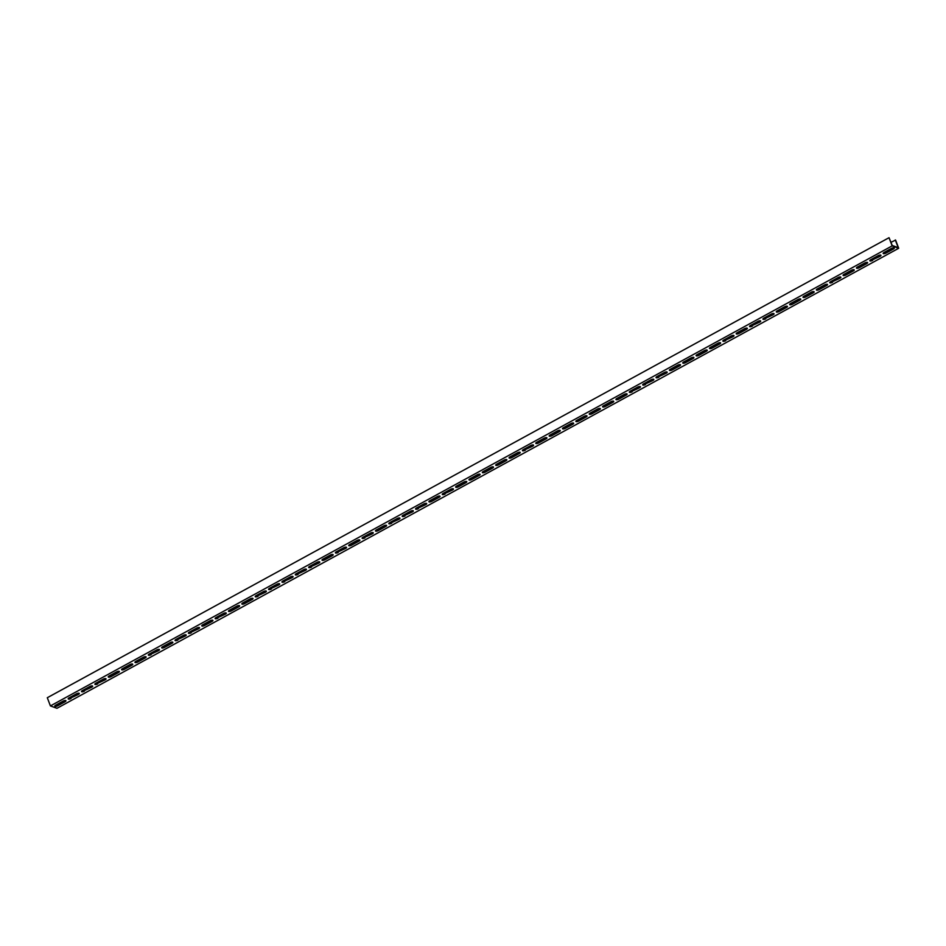 <?xml version="1.0" encoding="UTF-8"?>
<svg xmlns="http://www.w3.org/2000/svg" width="946" height="946" viewBox="0 0 946 946"><rect width="100%" height="100%" fill="white"/><g stroke="black" fill="none" stroke-linecap="round" stroke-linejoin="round"><path stroke-width="1.42" d="M891.747 244.825L892.149 245.889L50.41 705.917L47.3 697.722L889.039 237.694L891.747 244.825M891.026 242.318L895.59 240.083L898.7 248.278L56.961 708.306L50.41 705.917M898.7 248.278L892.149 245.889M70.997 698.503A2.034 0.698 -20.8 0 1 68.159 698.893A2.034 0.698 -20.8 0 1 69.117 697.829L76.472 693.808A2.034 0.698 -20.8 0 1 79.298 693.43A2.034 0.698 -20.8 0 1 78.341 694.494L70.784 697.971L78.14 693.962A2.034 0.698 159.2 0 0 79.038 693.229M84.348 691.207A2.034 0.698 -20.8 0 1 81.522 691.585A2.034 0.698 -20.8 0 1 82.479 690.521L89.835 686.512A2.034 0.698 -20.8 0 1 92.661 686.134A2.034 0.698 -20.8 0 1 91.703 687.186L84.147 690.675L91.502 686.654A2.034 0.698 159.2 0 0 92.401 685.921M97.71 683.899A2.034 0.698 -20.8 0 1 94.884 684.289A2.034 0.698 -20.8 0 1 95.842 683.225L103.185 679.204A2.034 0.698 -20.8 0 1 106.023 678.826A2.034 0.698 -20.8 0 1 105.065 679.89L97.509 683.367L104.864 679.358A2.034 0.698 159.2 0 0 105.763 678.625M111.072 676.603A2.034 0.698 -20.8 0 1 108.246 676.981A2.034 0.698 -20.8 0 1 109.204 675.917L116.547 671.908A2.034 0.698 -20.8 0 1 119.385 671.53A2.034 0.698 -20.8 0 1 118.427 672.582L111.072 676.603L118.215 672.05A2.034 0.698 159.2 0 0 119.113 671.317M124.434 669.295A2.034 0.698 -20.8 0 1 121.596 669.685A2.034 0.698 -20.8 0 1 122.566 668.621L129.909 664.6A2.034 0.698 -20.8 0 1 132.747 664.222A2.034 0.698 -20.8 0 1 131.79 665.286L124.434 669.295L131.577 664.754A2.034 0.698 159.2 0 0 132.475 664.021M137.797 661.999A2.034 0.698 -20.8 0 1 134.959 662.377A2.034 0.698 -20.8 0 1 135.928 661.313L143.272 657.304A2.034 0.698 -20.8 0 1 146.11 656.914A2.034 0.698 -20.8 0 1 145.14 657.978L137.797 661.999L144.939 657.446A2.034 0.698 159.2 0 0 145.838 656.713M151.159 654.691A2.034 0.698 -20.8 0 1 148.321 655.081A2.034 0.698 -20.8 0 1 149.291 654.017L156.634 649.997A2.034 0.698 -20.8 0 1 159.472 649.618A2.034 0.698 -20.8 0 1 158.502 650.682L150.958 654.159L158.301 650.15A2.034 0.698 159.2 0 0 159.2 649.417M164.521 647.395A2.034 0.698 -20.8 0 1 161.683 647.774A2.034 0.698 -20.8 0 1 162.641 646.709L169.996 642.701A2.034 0.698 -20.8 0 1 172.834 642.31A2.034 0.698 -20.8 0 1 171.865 643.375L164.521 647.395L171.664 642.842A2.034 0.698 159.2 0 0 172.562 642.109M177.883 640.087A2.034 0.698 -20.8 0 1 175.045 640.477A2.034 0.698 -20.8 0 1 176.003 639.413L183.358 635.393A2.034 0.698 -20.8 0 1 186.185 635.014A2.034 0.698 -20.8 0 1 185.227 636.079L177.671 639.555L185.026 635.546A2.034 0.698 159.2 0 0 185.924 634.813M191.246 632.791A2.034 0.698 -20.8 0 1 188.408 633.17A2.034 0.698 -20.8 0 1 189.366 632.105L196.721 628.097A2.034 0.698 -20.8 0 1 199.547 627.706A2.034 0.698 -20.8 0 1 198.589 628.771L191.033 632.259L198.388 628.239A2.034 0.698 159.2 0 0 199.287 627.505M204.596 625.483A2.034 0.698 -20.8 0 1 201.77 625.874A2.034 0.698 -20.8 0 1 202.728 624.809L210.083 620.789A2.034 0.698 -20.8 0 1 212.909 620.41A2.034 0.698 -20.8 0 1 211.951 621.475L204.596 625.483L211.75 620.943A2.034 0.698 159.2 0 0 212.649 620.209M217.958 618.187A2.034 0.698 -20.8 0 1 215.132 618.566A2.034 0.698 -20.8 0 1 216.09 617.502L223.433 613.493A2.034 0.698 -20.8 0 1 226.271 613.103A2.034 0.698 -20.8 0 1 225.314 614.167L217.757 617.655L225.113 613.635A2.034 0.698 159.2 0 0 226.011 612.902M231.321 610.88A2.034 0.698 -20.8 0 1 228.483 611.27A2.034 0.698 -20.8 0 1 229.452 610.205L236.796 606.185A2.034 0.698 -20.8 0 1 239.634 605.807A2.034 0.698 -20.8 0 1 238.676 606.871L231.321 610.88L238.463 606.327A2.034 0.698 159.2 0 0 239.362 605.606M244.683 603.583A2.034 0.698 -20.8 0 1 241.845 603.962A2.034 0.698 -20.8 0 1 242.815 602.898L250.158 598.889A2.034 0.698 -20.8 0 1 252.996 598.499A2.034 0.698 -20.8 0 1 252.026 599.563L244.683 603.583L251.825 599.031A2.034 0.698 159.2 0 0 252.724 598.298M258.045 596.276A2.034 0.698 -20.8 0 1 255.207 596.654A2.034 0.698 -20.8 0 1 256.177 595.602L263.52 591.581A2.034 0.698 -20.8 0 1 266.358 591.203A2.034 0.698 -20.8 0 1 265.388 592.267L257.844 595.744L265.187 591.723A2.034 0.698 159.2 0 0 266.086 591.002M271.407 588.98A2.034 0.698 -20.8 0 1 268.569 589.358A2.034 0.698 -20.8 0 1 269.539 588.294L276.882 584.285A2.034 0.698 -20.8 0 1 279.72 583.895A2.034 0.698 -20.8 0 1 278.751 584.959L271.206 588.447L278.55 584.427A2.034 0.698 159.2 0 0 279.448 583.694M284.77 581.672A2.034 0.698 -20.8 0 1 281.932 582.05A2.034 0.698 -20.8 0 1 282.889 580.998L290.245 576.977A2.034 0.698 -20.8 0 1 293.083 576.599A2.034 0.698 -20.8 0 1 292.113 577.663L284.569 581.14L291.912 577.119A2.034 0.698 159.2 0 0 292.811 576.398M298.132 574.376A2.034 0.698 -20.8 0 1 295.294 574.754A2.034 0.698 -20.8 0 1 296.252 573.69L303.607 569.681A2.034 0.698 -20.8 0 1 306.433 569.291A2.034 0.698 -20.8 0 1 305.475 570.355L297.919 573.844L305.274 569.823A2.034 0.698 159.2 0 0 306.173 569.09M311.482 567.068A2.034 0.698 -20.8 0 1 308.656 567.446A2.034 0.698 -20.8 0 1 309.614 566.394L316.969 562.373A2.034 0.698 -20.8 0 1 319.795 561.995A2.034 0.698 -20.8 0 1 318.837 563.059L311.281 566.536L318.636 562.515A2.034 0.698 159.2 0 0 319.535 561.794M324.845 559.772A2.034 0.698 -20.8 0 1 322.018 560.15A2.034 0.698 -20.8 0 1 322.976 559.086L330.32 555.077A2.034 0.698 -20.8 0 1 333.158 554.687A2.034 0.698 -20.8 0 1 332.2 555.751L324.845 559.772L331.999 555.219A2.034 0.698 159.2 0 0 332.897 554.486M338.207 552.464A2.034 0.698 -20.8 0 1 335.381 552.842A2.034 0.698 -20.8 0 1 336.338 551.79L343.682 547.769A2.034 0.698 -20.8 0 1 346.52 547.391A2.034 0.698 -20.8 0 1 345.562 548.455L338.006 551.932L345.361 547.911A2.034 0.698 159.2 0 0 346.248 547.19M351.569 545.168A2.034 0.698 -20.8 0 1 348.731 545.546A2.034 0.698 -20.8 0 1 349.701 544.482L357.044 540.473A2.034 0.698 -20.8 0 1 359.882 540.083A2.034 0.698 -20.8 0 1 358.924 541.147L351.569 545.168L358.711 540.615A2.034 0.698 159.2 0 0 359.61 539.882M364.931 537.86A2.034 0.698 -20.8 0 1 362.093 538.239A2.034 0.698 -20.8 0 1 363.063 537.186L370.406 533.166A2.034 0.698 -20.8 0 1 373.244 532.787A2.034 0.698 -20.8 0 1 372.275 533.851L364.73 537.328L372.074 533.308A2.034 0.698 159.2 0 0 372.972 532.586M378.294 530.564A2.034 0.698 -20.8 0 1 375.456 530.942A2.034 0.698 -20.8 0 1 376.425 529.878L383.769 525.87A2.034 0.698 -20.8 0 1 386.607 525.479A2.034 0.698 -20.8 0 1 385.637 526.544L378.294 530.564L385.436 526.011A2.034 0.698 159.2 0 0 386.335 525.278M391.656 523.256A2.034 0.698 -20.8 0 1 388.818 523.635A2.034 0.698 -20.8 0 1 389.776 522.582L397.131 518.562A2.034 0.698 -20.8 0 1 399.969 518.183A2.034 0.698 -20.8 0 1 398.999 519.248L391.455 522.724L398.798 518.704A2.034 0.698 159.2 0 0 399.697 517.982M405.018 515.96A2.034 0.698 -20.8 0 1 402.18 516.339A2.034 0.698 -20.8 0 1 403.138 515.274L410.493 511.254A2.034 0.698 -20.8 0 1 413.319 510.875A2.034 0.698 -20.8 0 1 412.361 511.94L404.805 515.416L412.16 511.408A2.034 0.698 159.2 0 0 413.059 510.674M418.38 508.652A2.034 0.698 -20.8 0 1 415.542 509.031A2.034 0.698 -20.8 0 1 416.5 507.978L423.855 503.958A2.034 0.698 -20.8 0 1 426.681 503.579A2.034 0.698 -20.8 0 1 425.724 504.644L418.167 508.12L425.523 504.1A2.034 0.698 159.2 0 0 426.421 503.367M431.731 501.356A2.034 0.698 -20.8 0 1 428.905 501.735A2.034 0.698 -20.8 0 1 429.862 500.671L437.218 496.65A2.034 0.698 -20.8 0 1 440.044 496.272A2.034 0.698 -20.8 0 1 439.086 497.336L431.731 501.356L438.885 496.804A2.034 0.698 159.2 0 0 439.784 496.071M445.093 494.049A2.034 0.698 -20.8 0 1 442.267 494.427A2.034 0.698 -20.8 0 1 443.225 493.374L450.568 489.354A2.034 0.698 -20.8 0 1 453.406 488.976A2.034 0.698 -20.8 0 1 452.448 490.04L444.892 493.516L452.247 489.496A2.034 0.698 159.2 0 0 453.146 488.763M458.455 486.752A2.034 0.698 -20.8 0 1 455.629 487.131A2.034 0.698 -20.8 0 1 456.587 486.067L463.93 482.046A2.034 0.698 -20.8 0 1 466.768 481.668A2.034 0.698 -20.8 0 1 465.81 482.732L458.455 486.752L465.598 482.2A2.034 0.698 159.2 0 0 466.496 481.467M471.818 479.445A2.034 0.698 -20.8 0 1 468.98 479.823A2.034 0.698 -20.8 0 1 469.949 478.771L477.292 474.75A2.034 0.698 -20.8 0 1 480.13 474.372A2.034 0.698 -20.8 0 1 479.173 475.436L471.818 479.445L478.96 474.892A2.034 0.698 159.2 0 0 479.859 474.159M485.18 472.149A2.034 0.698 -20.8 0 1 482.342 472.527A2.034 0.698 -20.8 0 1 483.311 471.463L490.655 467.442A2.034 0.698 -20.8 0 1 493.493 467.064A2.034 0.698 -20.8 0 1 492.523 468.128L485.18 472.149L492.322 467.596A2.034 0.698 159.2 0 0 493.221 466.863M498.542 464.841A2.034 0.698 -20.8 0 1 495.704 465.219A2.034 0.698 -20.8 0 1 496.674 464.167L504.017 460.146A2.034 0.698 -20.8 0 1 506.855 459.768A2.034 0.698 -20.8 0 1 505.885 460.82L498.542 464.841L505.684 460.288A2.034 0.698 159.2 0 0 506.583 459.555M511.904 457.545A2.034 0.698 -20.8 0 1 509.066 457.923A2.034 0.698 -20.8 0 1 510.024 456.859L517.379 452.838A2.034 0.698 -20.8 0 1 520.217 452.46A2.034 0.698 -20.8 0 1 519.248 453.524L511.904 457.545L519.047 452.992A2.034 0.698 159.2 0 0 519.945 452.259M525.267 450.237A2.034 0.698 -20.8 0 1 522.429 450.615A2.034 0.698 -20.8 0 1 523.386 449.563L530.741 445.542A2.034 0.698 -20.8 0 1 533.568 445.164A2.034 0.698 -20.8 0 1 532.61 446.216L525.054 449.705L532.409 445.684A2.034 0.698 159.2 0 0 533.308 444.951M538.617 442.941A2.034 0.698 -20.8 0 1 535.791 443.319A2.034 0.698 -20.8 0 1 536.749 442.255L544.104 438.235A2.034 0.698 -20.8 0 1 546.93 437.856A2.034 0.698 -20.8 0 1 545.972 438.92L538.617 442.941L545.771 438.388A2.034 0.698 159.2 0 0 546.67 437.655M551.979 435.633A2.034 0.698 -20.8 0 1 549.153 436.011A2.034 0.698 -20.8 0 1 550.111 434.959L557.466 430.938A2.034 0.698 -20.8 0 1 560.292 430.56A2.034 0.698 -20.8 0 1 559.334 431.613L551.979 435.633L559.133 431.08A2.034 0.698 159.2 0 0 560.032 430.347M565.341 428.337A2.034 0.698 -20.8 0 1 562.515 428.715A2.034 0.698 -20.8 0 1 563.473 427.651L570.816 423.631A2.034 0.698 -20.8 0 1 573.654 423.252A2.034 0.698 -20.8 0 1 572.697 424.316L565.341 428.337L572.496 423.784A2.034 0.698 159.2 0 0 573.394 423.051M578.704 421.029A2.034 0.698 -20.8 0 1 575.866 421.408A2.034 0.698 -20.8 0 1 576.835 420.355L584.179 416.335A2.034 0.698 -20.8 0 1 587.017 415.956A2.034 0.698 -20.8 0 1 586.059 417.009L578.704 421.029L585.846 416.477A2.034 0.698 159.2 0 0 586.745 415.743M592.066 413.733A2.034 0.698 -20.8 0 1 589.228 414.112A2.034 0.698 -20.8 0 1 590.198 413.047L597.541 409.027A2.034 0.698 -20.8 0 1 600.379 408.648A2.034 0.698 -20.8 0 1 599.409 409.713L592.066 413.733L599.208 409.18A2.034 0.698 159.2 0 0 600.107 408.447M605.428 406.425A2.034 0.698 -20.8 0 1 602.59 406.804A2.034 0.698 -20.8 0 1 603.56 405.739L610.903 401.731A2.034 0.698 -20.8 0 1 613.741 401.352A2.034 0.698 -20.8 0 1 612.772 402.405L605.428 406.425L612.57 401.873A2.034 0.698 159.2 0 0 613.469 401.139M618.79 399.129A2.034 0.698 -20.8 0 1 615.952 399.508A2.034 0.698 -20.8 0 1 616.91 398.443L624.265 394.423A2.034 0.698 -20.8 0 1 627.103 394.044A2.034 0.698 -20.8 0 1 626.134 395.109L618.79 399.129L625.933 394.577A2.034 0.698 159.2 0 0 626.831 393.843M632.153 391.821A2.034 0.698 -20.8 0 1 629.315 392.2A2.034 0.698 -20.8 0 1 630.273 391.136L637.628 387.127A2.034 0.698 -20.8 0 1 640.454 386.748A2.034 0.698 -20.8 0 1 639.496 387.801L631.952 391.289L639.295 387.269A2.034 0.698 159.2 0 0 640.194 386.536M645.515 384.525A2.034 0.698 -20.8 0 1 642.677 384.904A2.034 0.698 -20.8 0 1 643.635 383.84L650.99 379.819A2.034 0.698 -20.8 0 1 653.816 379.441A2.034 0.698 -20.8 0 1 652.858 380.505L645.302 383.981L652.657 379.973A2.034 0.698 159.2 0 0 653.556 379.24M658.865 377.218A2.034 0.698 -20.8 0 1 656.039 377.596A2.034 0.698 -20.8 0 1 656.997 376.532L664.352 372.523A2.034 0.698 -20.8 0 1 667.178 372.145A2.034 0.698 -20.8 0 1 666.221 373.197L658.664 376.685L666.019 372.665A2.034 0.698 159.2 0 0 666.918 371.932M672.228 369.91A2.034 0.698 -20.8 0 1 669.401 370.3A2.034 0.698 -20.8 0 1 670.359 369.236L677.703 365.215A2.034 0.698 -20.8 0 1 680.541 364.837A2.034 0.698 -20.8 0 1 679.583 365.901L672.228 369.91L679.382 365.369A2.034 0.698 159.2 0 0 680.28 364.636M685.59 362.614A2.034 0.698 -20.8 0 1 682.764 362.992A2.034 0.698 -20.8 0 1 683.722 361.928L691.065 357.919A2.034 0.698 -20.8 0 1 693.903 357.541A2.034 0.698 -20.8 0 1 692.945 358.593L685.59 362.614L692.732 358.061A2.034 0.698 159.2 0 0 693.631 357.328M698.952 355.306A2.034 0.698 -20.8 0 1 696.114 355.696A2.034 0.698 -20.8 0 1 697.084 354.632L704.427 350.611A2.034 0.698 -20.8 0 1 707.265 350.233A2.034 0.698 -20.8 0 1 706.307 351.297L698.952 355.306L706.094 350.765A2.034 0.698 159.2 0 0 706.993 350.032M712.314 348.01A2.034 0.698 -20.8 0 1 709.476 348.388A2.034 0.698 -20.8 0 1 710.446 347.324L717.789 343.315A2.034 0.698 -20.8 0 1 720.627 342.937A2.034 0.698 -20.8 0 1 719.658 343.989L712.314 348.01L719.457 343.457A2.034 0.698 159.2 0 0 720.355 342.724M725.677 340.702A2.034 0.698 -20.8 0 1 722.839 341.092A2.034 0.698 -20.8 0 1 723.808 340.028L731.152 336.007A2.034 0.698 -20.8 0 1 733.99 335.629A2.034 0.698 -20.8 0 1 733.02 336.693L725.476 340.17L732.819 336.161A2.034 0.698 159.2 0 0 733.718 335.428M739.039 333.406A2.034 0.698 -20.8 0 1 736.201 333.784A2.034 0.698 -20.8 0 1 737.159 332.72L744.514 328.711A2.034 0.698 -20.8 0 1 747.352 328.333A2.034 0.698 -20.8 0 1 746.382 329.385L739.039 333.406L746.181 328.853A2.034 0.698 159.2 0 0 747.08 328.12M752.401 326.098A2.034 0.698 -20.8 0 1 749.563 326.488A2.034 0.698 -20.8 0 1 750.521 325.424L757.876 321.404A2.034 0.698 -20.8 0 1 760.702 321.025A2.034 0.698 -20.8 0 1 759.744 322.089L752.188 325.566L759.543 321.557A2.034 0.698 159.2 0 0 760.442 320.824M765.763 318.802A2.034 0.698 -20.8 0 1 762.925 319.18A2.034 0.698 -20.8 0 1 763.883 318.116L771.238 314.107A2.034 0.698 -20.8 0 1 774.065 313.729A2.034 0.698 -20.8 0 1 773.107 314.781L765.551 318.27L772.906 314.249A2.034 0.698 159.2 0 0 773.804 313.516M779.114 311.494A2.034 0.698 -20.8 0 1 776.288 311.884A2.034 0.698 -20.8 0 1 777.245 310.82L784.601 306.8A2.034 0.698 -20.8 0 1 787.427 306.421A2.034 0.698 -20.8 0 1 786.469 307.485L779.114 311.494L786.268 306.953A2.034 0.698 159.2 0 0 787.167 306.22M792.476 304.198A2.034 0.698 -20.8 0 1 789.65 304.577A2.034 0.698 -20.8 0 1 790.608 303.512L797.951 299.504A2.034 0.698 -20.8 0 1 800.789 299.125A2.034 0.698 -20.8 0 1 799.831 300.178L792.476 304.198L799.63 299.646A2.034 0.698 159.2 0 0 800.529 298.912M805.838 296.89A2.034 0.698 -20.8 0 1 803 297.281A2.034 0.698 -20.8 0 1 803.97 296.216L811.313 292.196A2.034 0.698 -20.8 0 1 814.151 291.817A2.034 0.698 -20.8 0 1 813.193 292.882L805.838 296.89L812.981 292.349A2.034 0.698 159.2 0 0 813.879 291.616M819.201 289.594A2.034 0.698 -20.8 0 1 816.363 289.973A2.034 0.698 -20.8 0 1 817.332 288.908L824.676 284.9A2.034 0.698 -20.8 0 1 827.514 284.51A2.034 0.698 -20.8 0 1 826.544 285.574L819.201 289.594L826.343 285.042A2.034 0.698 159.2 0 0 827.242 284.308M832.563 282.286A2.034 0.698 -20.8 0 1 829.725 282.677A2.034 0.698 -20.8 0 1 830.694 281.612L838.038 277.592A2.034 0.698 -20.8 0 1 840.876 277.213A2.034 0.698 -20.8 0 1 839.906 278.278L832.362 281.754L839.705 277.746A2.034 0.698 159.2 0 0 840.604 277.012M845.925 274.99A2.034 0.698 -20.8 0 1 843.087 275.369A2.034 0.698 -20.8 0 1 844.057 274.305L851.4 270.296A2.034 0.698 -20.8 0 1 854.238 269.906A2.034 0.698 -20.8 0 1 853.268 270.97L845.925 274.99L853.067 270.438A2.034 0.698 159.2 0 0 853.966 269.705M859.287 267.683A2.034 0.698 -20.8 0 1 856.449 268.073A2.034 0.698 -20.8 0 1 857.407 267.009L864.762 262.988A2.034 0.698 -20.8 0 1 867.6 262.61A2.034 0.698 -20.8 0 1 866.631 263.674L859.287 267.683L866.43 263.142A2.034 0.698 159.2 0 0 867.328 262.409M872.65 260.387A2.034 0.698 -20.8 0 1 869.812 260.765A2.034 0.698 -20.8 0 1 870.769 259.701L878.125 255.692A2.034 0.698 -20.8 0 1 880.951 255.302A2.034 0.698 -20.8 0 1 879.993 256.366L872.437 259.854L879.792 255.834A2.034 0.698 159.2 0 0 880.691 255.101M57.635 705.811A2.034 0.698 -20.8 0 1 54.797 706.189A2.034 0.698 -20.8 0 1 55.755 705.125L63.11 701.116A2.034 0.698 -20.8 0 1 65.948 700.738A2.034 0.698 -20.8 0 1 64.978 701.79L57.635 705.811L64.777 701.258A2.034 0.698 159.2 0 0 65.676 700.525M886 253.079A2.034 0.698 -20.8 0 1 883.174 253.469A2.034 0.698 -20.8 0 1 884.132 252.405L891.487 248.384A2.034 0.698 -20.8 0 1 894.313 248.006A2.034 0.698 -20.8 0 1 893.355 249.07L886 253.079L893.154 248.538A2.034 0.698 159.2 0 0 894.053 247.805M895.306 239.977L898.215 247.639L892.232 245.463L889.039 237.694M55.566 705.243L55.79 705.858M68.218 698.562A2.034 0.698 159.2 0 0 70.784 697.971M81.581 691.254A2.034 0.698 159.2 0 0 84.147 690.675M94.943 683.958A2.034 0.698 159.2 0 0 97.509 683.367M108.305 676.65A2.034 0.698 159.2 0 0 110.871 676.071M121.667 669.354A2.034 0.698 159.2 0 0 124.233 668.763M135.03 662.046A2.034 0.698 159.2 0 0 137.596 661.467M148.392 654.75A2.034 0.698 159.2 0 0 150.958 654.159M161.742 647.442A2.034 0.698 159.2 0 0 164.32 646.863M175.105 640.146A2.034 0.698 159.2 0 0 177.671 639.555M188.467 632.839A2.034 0.698 159.2 0 0 191.033 632.259M201.829 625.543A2.034 0.698 159.2 0 0 204.395 624.951M215.191 618.235A2.034 0.698 159.2 0 0 217.757 617.655M228.554 610.939A2.034 0.698 159.2 0 0 231.12 610.347M241.916 603.631A2.034 0.698 159.2 0 0 244.482 603.051M255.278 596.335A2.034 0.698 159.2 0 0 257.844 595.744M268.64 589.027A2.034 0.698 159.2 0 0 271.206 588.447M281.991 581.731A2.034 0.698 159.2 0 0 284.569 581.14M295.353 574.423A2.034 0.698 159.2 0 0 297.919 573.844M308.715 567.127A2.034 0.698 159.2 0 0 311.281 566.536M322.078 559.819A2.034 0.698 159.2 0 0 324.644 559.24M335.44 552.523A2.034 0.698 159.2 0 0 338.006 551.932M348.802 545.215A2.034 0.698 159.2 0 0 351.368 544.636M362.164 537.919A2.034 0.698 159.2 0 0 364.73 537.328M375.527 530.611A2.034 0.698 159.2 0 0 378.093 530.032M388.877 523.304A2.034 0.698 159.2 0 0 391.455 522.724M402.239 516.008A2.034 0.698 159.2 0 0 404.805 515.416M415.601 508.7A2.034 0.698 159.2 0 0 418.167 508.12M428.964 501.404A2.034 0.698 159.2 0 0 431.53 500.812M442.326 494.096A2.034 0.698 159.2 0 0 444.892 493.516M455.688 486.8A2.034 0.698 159.2 0 0 458.254 486.209M469.05 479.492A2.034 0.698 159.2 0 0 471.616 478.913M482.413 472.196A2.034 0.698 159.2 0 0 484.979 471.605M495.775 464.888A2.034 0.698 159.2 0 0 498.341 464.309M509.125 457.592A2.034 0.698 159.2 0 0 511.703 457.001M522.488 450.284A2.034 0.698 159.2 0 0 525.054 449.705M535.85 442.988A2.034 0.698 159.2 0 0 538.416 442.397M549.212 435.68A2.034 0.698 159.2 0 0 551.778 435.101M562.574 428.384A2.034 0.698 159.2 0 0 565.14 427.793M575.937 421.076A2.034 0.698 159.2 0 0 578.503 420.497M589.299 413.78A2.034 0.698 159.2 0 0 591.865 413.189M602.661 406.473A2.034 0.698 159.2 0 0 605.227 405.893M616.012 399.177A2.034 0.698 159.2 0 0 618.589 398.585M629.374 391.869A2.034 0.698 159.2 0 0 631.952 391.289M642.736 384.573A2.034 0.698 159.2 0 0 645.302 383.981M656.098 377.265A2.034 0.698 159.2 0 0 658.664 376.685M669.461 369.969A2.034 0.698 159.2 0 0 672.027 369.378M682.823 362.661A2.034 0.698 159.2 0 0 685.389 362.082M696.185 355.365A2.034 0.698 159.2 0 0 698.751 354.774M709.547 348.057A2.034 0.698 159.2 0 0 712.113 347.478M722.91 340.761A2.034 0.698 159.2 0 0 725.476 340.17M736.26 333.453A2.034 0.698 159.2 0 0 738.838 332.874M749.622 326.157A2.034 0.698 159.2 0 0 752.188 325.566M762.984 318.849A2.034 0.698 159.2 0 0 765.551 318.27M776.347 311.553A2.034 0.698 159.2 0 0 778.913 310.962M789.709 304.245A2.034 0.698 159.2 0 0 792.275 303.666M803.071 296.949A2.034 0.698 159.2 0 0 805.637 296.358M816.433 289.642A2.034 0.698 159.2 0 0 819 289.062M829.796 282.346A2.034 0.698 159.2 0 0 832.362 281.754M843.158 275.038A2.034 0.698 159.2 0 0 845.724 274.458M856.508 267.742A2.034 0.698 159.2 0 0 859.086 267.15M869.871 260.434A2.034 0.698 159.2 0 0 872.437 259.854M54.856 705.858A2.034 0.698 159.2 0 0 57.434 705.278M883.233 253.138A2.034 0.698 159.2 0 0 885.799 252.547"/></g></svg>

